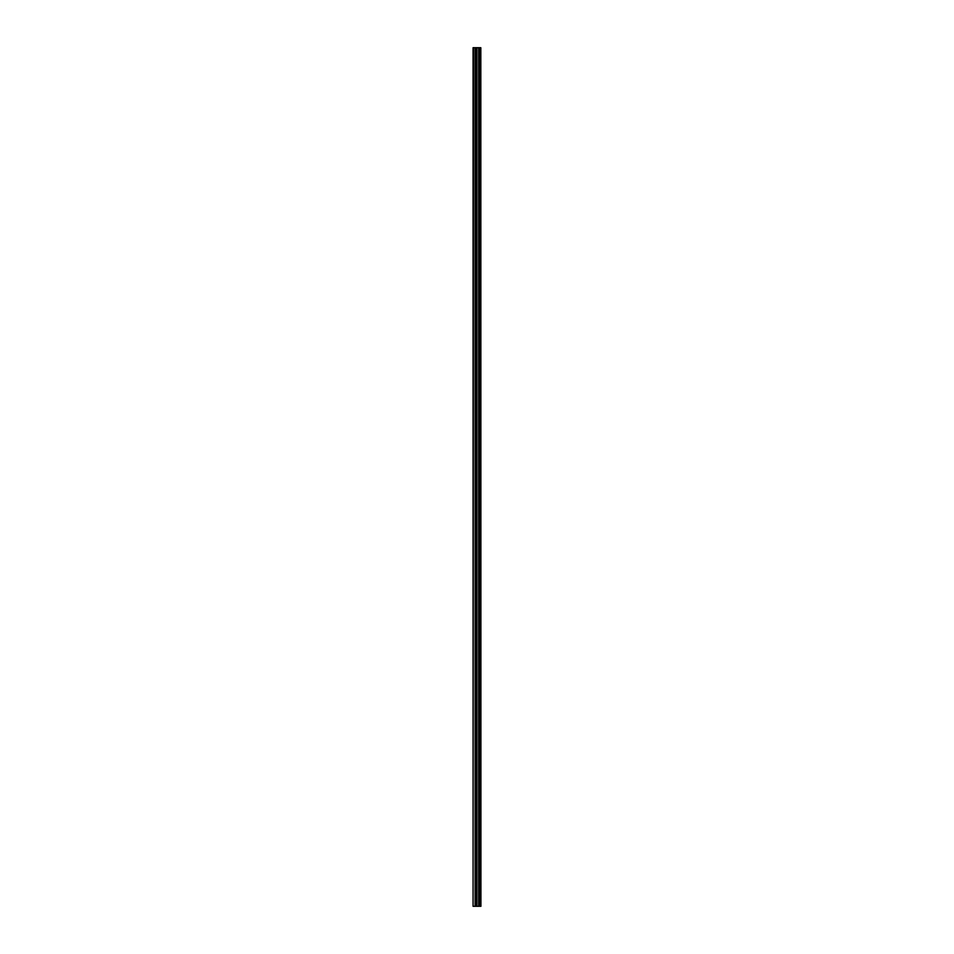 <?xml version="1.0" encoding="UTF-8"?>
<svg xmlns="http://www.w3.org/2000/svg" width="954" height="954" viewBox="0 0 954 954"><rect width="100%" height="100%" fill="white"/><g stroke="black" fill="none" stroke-linecap="round" stroke-linejoin="round"><path stroke-width="1.43" d="M480.828 47.7L480.935 906.3L480.828 47.7L473.065 47.7L473.065 906.3L473.482 47.7M473.482 906.3L480.828 906.3M475.664 47.7L475.664 906.3L475.664 47.7M479.91 47.7L479.91 906.3L479.91 47.7M480.768 906.3L480.768 47.7M480.47 906.3L480.47 47.7M480.411 906.3L480.411 47.7M480.029 906.3L480.029 47.7M479.79 906.3L479.79 47.7M478.753 906.3L478.753 47.7M478.658 906.3L478.658 47.7M476.917 906.3L476.917 47.7M476.821 906.3L476.821 47.7M475.784 906.3L475.784 47.7M475.545 906.3L475.545 47.7M475.164 906.3L475.164 47.7M475.104 906.3L475.104 47.7"/></g></svg>
